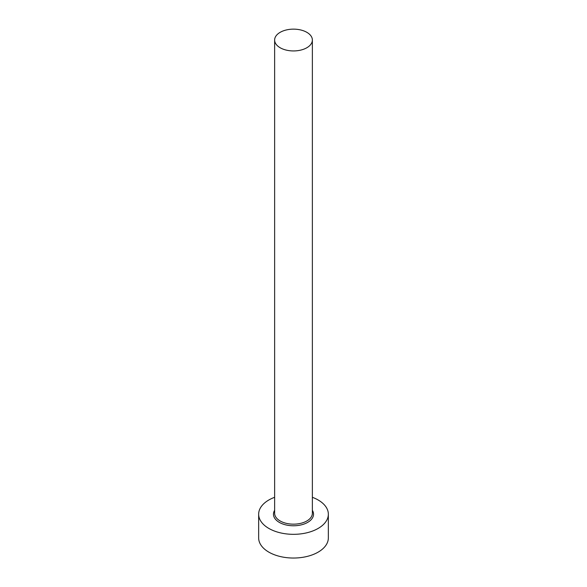 <?xml version="1.0" encoding="UTF-8"?>
<svg xmlns="http://www.w3.org/2000/svg" width="587" height="587" viewBox="0 0 587 587"><rect width="100%" height="100%" fill="white"/><g stroke="black" fill="none" stroke-linecap="round" stroke-linejoin="round"><path stroke-width="0.88" d="M280.153 47.745A18.872 10.896 0 0 0 300.72 50.108A18.872 10.896 0 0 0 312.372 40.041A18.872 10.896 0 0 0 306.847 32.329A18.872 10.896 0 0 0 286.28 29.974A18.872 10.896 0 0 0 274.628 40.041A18.872 10.896 0 0 0 280.153 47.745M274.628 497.299A34.846 20.119 0 0 0 258.654 514.212A34.846 20.119 0 0 0 268.861 528.432A34.846 20.119 0 0 0 306.832 532.798A34.846 20.119 0 0 0 328.346 514.212A34.846 20.119 0 0 0 318.139 499.985A34.846 20.119 0 0 0 312.372 497.299M258.654 514.212L258.654 537.919A34.846 20.119 0 0 0 268.861 552.147A34.846 20.119 0 0 0 306.832 556.505A34.846 20.119 0 0 0 328.346 537.919L328.346 514.212M312.372 510.33A20.039 11.564 180 0 1 304.205 523.986A20.039 11.564 180 0 1 279.331 522.393A20.039 11.564 180 0 1 274.628 510.33M274.628 40.041L274.628 513.265A18.872 10.896 0 0 0 280.153 520.97A18.872 10.896 0 0 0 300.72 523.333A18.872 10.896 0 0 0 312.372 513.265L312.372 40.041"/></g></svg>
